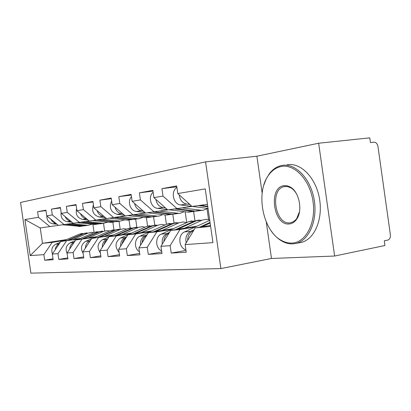 <?xml version="1.0" encoding="UTF-8"?>
<svg xmlns="http://www.w3.org/2000/svg" width="411" height="411" viewBox="0 0 411 411"><rect width="100%" height="100%" fill="white"/><g stroke="black" fill="none" stroke-linecap="round" stroke-linejoin="round"><path stroke-width="0.62" d="M205.577 161.872L20.55 202.459L30.892 273.14L220.882 268.583L205.577 161.872L256.89 156.201L262.151 193.113M266.271 222.002L271.476 258.468L334.626 256.038L318.648 143.228L256.89 156.201M318.648 143.228L369.782 137.86L370.445 142.576L374.097 142.175C376.101 142.314 377.39 143.758 377.961 146.506L390.383 234.758C390.589 237.63 389.72 239.408 387.784 240.096L384.285 240.815L384.948 245.516L334.626 256.038M53.019 258.812L44.676 260.22L53.158 259.737L52.325 254.039L60.766 241.498L80.494 238.401M44.676 260.22L43.864 254.64L30.203 255.611L24.932 219.577L38.408 217.28L37.591 211.696L45.981 210.581M73.235 223.25L58.419 225.377L46.751 215.862L45.919 210.155L37.591 211.696M46.751 215.862L52.305 214.917L51.462 209.127L60.484 207.935M89.223 220.984L73.266 223.276L61.28 213.391L60.417 207.468L51.462 209.127M61.28 213.391L67.26 212.374L66.387 206.363L76.112 205.079M106.49 218.539L89.254 221.015L76.934 210.725L76.04 204.575L66.387 206.363M76.934 210.725L83.392 209.625L82.483 203.383L93.004 202.001M125.191 215.893L106.526 218.575L93.852 207.848L92.922 201.447L82.483 203.383M93.852 207.848L100.844 206.656L99.899 200.157L111.309 198.667M145.525 213.011L125.232 215.924L112.188 204.729L111.222 198.056L99.899 200.157M112.188 204.729L119.786 203.435L118.805 196.653L131.227 195.04M167.703 209.867L145.571 213.047L132.137 201.333L131.13 194.372L118.805 196.653M132.137 201.333L140.423 199.921L139.401 192.841L152.974 191.089M191.994 206.425L167.755 209.913L153.92 197.624L152.866 190.344L139.401 192.841M153.92 197.624L162.987 196.083L161.919 188.67L176.812 186.764M207.442 204.298L192.05 206.471L177.793 193.566L176.694 185.931L161.919 188.67M177.793 193.566L205.233 188.896L212.939 242.624L185.135 244.602L195.138 227.966L210.478 225.469M185.972 250.412L171.202 253.068L186.234 252.22L185.135 244.602M171.202 253.068L170.133 245.665L160.942 246.317L170.709 230.427L197.039 226.168M161.759 251.969L148.289 254.363L161.991 253.587L160.942 246.317M148.289 254.363L147.266 247.288L138.872 247.89L148.402 232.672L173.35 228.665M139.668 253.382L127.333 255.544L139.879 254.835L138.872 247.89M127.333 255.544L126.352 248.778L118.656 249.323L127.955 234.732L151.654 230.946M119.426 254.666L108.093 256.634L119.616 255.981L118.656 249.323M108.093 256.634L107.153 250.14L100.068 250.643L109.146 236.628L131.71 233.042M100.818 255.837L90.369 257.635L100.993 257.034L100.068 250.643M90.369 257.635L89.464 251.398L82.919 251.866L91.781 238.375L113.313 234.969M83.654 256.911L73.985 258.56L83.813 258.005L82.919 251.866M73.985 258.56L73.112 252.56L67.05 252.991L75.701 239.993L96.292 236.751M67.764 257.897L58.799 259.418L67.913 258.904L67.05 252.991M58.799 259.418L57.956 253.638L52.325 254.039M60.766 241.498L79.323 238.904M112.835 222.089L113.955 229.795M119.031 221.272L120.161 229.081M64.095 224.576L52.305 214.917M57.956 253.638L66.479 240.923M75.701 239.993L95.033 237.296M129.018 219.957L130.174 227.935M135.661 219.084L136.832 227.17M79.374 222.413L67.26 212.374M73.112 252.56L81.846 239.377M91.781 238.375L111.962 235.56M146.388 217.666L147.606 226.091M132.45 214.907L150.164 216.967L153.544 216.725L154.747 225.136M95.85 220.085L83.392 209.625M89.464 251.398L98.409 237.707M109.146 236.628L116.318 235.904L130.246 233.684M165.042 214.881L166.409 224.355M172.81 214.259L174.053 222.906M113.662 217.563L100.844 206.656M107.153 250.14L116.318 235.904M127.955 234.732L135.743 233.946L150.072 231.655M185.166 211.757L186.728 222.608M193.617 211.444L194.922 220.517M132.979 214.83L119.786 203.435M126.352 248.778L135.743 233.946M148.402 232.672L156.889 231.819L171.628 229.446M207.021 208.85L208.572 219.628M154.012 211.855L140.423 199.921M147.266 247.288L156.889 231.819M170.709 230.427L179.992 229.492L195.158 227.031M176.987 208.603L162.987 196.083M170.133 245.665L179.992 229.492M195.138 227.966L210.617 226.41M271.476 258.468L220.882 268.583M58.388 225.356L40.237 227.951L42.487 243.338L52.187 242.362L64.702 240.404M66.685 239.562L42.487 243.338L30.203 255.611M92.922 224.421L94.104 232.575M103.521 223.327L104.61 230.864M49.885 226.584L38.408 217.28M40.237 227.951L24.932 219.577M43.864 254.64L52.187 242.362M187.704 240.332C187.683 235.965 189.301 232.898 192.564 231.141L193.483 230.715M201.765 226.887L210.129 223.024M209.374 225.649L210.432 225.156M186.173 242.88C185.145 237.537 186.635 233.684 190.637 231.326L194.074 229.744M185.88 249.76C178.61 248.044 177.629 234.614 184.565 231.907L209.744 220.327M199.427 227.268L210.036 222.372M179.206 194.845C179.905 200.023 182.412 203.091 186.717 204.062L189.831 204.462M176.91 187.452C170.437 191.279 173.288 204.442 180.686 204.95L191.963 206.394M198.405 205.572L207.802 206.79M192.297 206.44L208.038 208.459M189.009 203.722L188.628 203.779L189.147 203.846M200.337 205.3L207.725 206.26M206.635 204.411L207.473 204.519M281.216 166.496C276.433 167.452 272.359 170.169 268.984 174.644C255.241 191.767 262.537 230.72 281.417 240.425C284.926 242.377 288.491 243.255 292.108 243.06C305.784 242.536 316.177 223.06 313.028 201.565C310.079 180.039 294.589 163.696 281.216 166.496M263.795 185.243L266.117 179.088L269.272 173.827C272.539 169.486 276.469 166.753 281.062 165.623L281.807 165.469C294.995 162.725 310.336 178.014 314.071 199.099C317.975 220.147 309.072 240.656 295.838 243.446L292.961 243.862C289.246 244.062 285.594 243.158 282.003 241.154C277.79 238.755 274.075 235.164 270.859 230.391M283.944 185.654L287.089 185.757L290.243 187C299.357 191.732 303.056 211.1 296.429 219.531C294.482 222.187 292.134 223.651 289.39 223.938C273.459 226.199 267.915 187.334 283.944 185.654M296.819 194.408C295.165 191.398 293.151 189.188 290.788 187.781L287.361 186.512L284.191 186.615C269.482 189.224 275.185 225.038 289.971 222.87L293.248 221.832L295.987 219.546L296.665 218.678L299.516 211.608M287.084 164.832C300.323 162.083 315.699 177.29 319.414 198.277C323.308 219.222 314.353 239.649 301.068 242.449L299.717 242.706M161.595 250.828C155.209 248.306 155.014 236.561 161.307 234.121L188.813 221.663L191.968 220.856M175.528 229.646L194.531 221.01L198.236 220.173M177.665 229.302L196.34 220.805L199.515 219.988M184.611 228.177L202.217 220.137L206.265 219.289L209.697 220.013M163.85 241.591C164.04 237.697 165.623 234.974 168.608 233.422L168.967 233.263M162.34 244.052C161.636 239.176 163.141 235.688 166.856 233.592L169.507 232.385M139.421 251.707C133.888 248.624 134.294 238.359 140.017 236.145L166.84 224.159L169.918 223.379M153.652 231.83L172.091 223.563L175.656 222.757M155.61 231.516L173.75 223.373L176.853 222.587M161.975 230.494L179.15 222.762L183.095 221.945L186.568 222.68M142.083 242.762C142.427 239.361 143.932 236.962 146.593 235.565M140.588 245.151C140.156 240.697 141.661 237.537 145.104 235.662L147.087 234.773M119.103 252.421C114.597 246.903 115.044 242.1 120.454 238.01L146.614 226.461L149.619 225.706M133.544 233.838L151.454 225.911L154.885 225.13M135.347 233.551L152.984 225.737L156.01 224.976M141.204 232.616L157.952 225.171L161.806 224.38L164.975 224.992M122.144 243.846C122.576 241.046 123.881 238.997 126.069 237.697M120.654 246.189C120.444 242.12 121.933 239.248 125.129 237.563L126.552 236.936M109.732 236.536L127.929 228.588L130.862 227.858M115.008 235.693L132.409 228.079L135.717 227.324M116.673 235.431L133.822 227.915L136.776 227.18M122.072 234.573L138.409 227.396L142.17 226.625L145.073 227.144M103.824 244.848L105.005 241.863L107.158 239.69M102.318 247.165C102.293 243.451 103.762 240.836 106.732 239.315L107.667 238.909M100.407 252.981C96.755 247.653 97.422 243.235 102.411 239.731L108.997 236.854M92.968 238.185L110.626 230.556L113.487 229.847M97.859 237.414L114.777 230.083L117.972 229.353M99.4 237.168L116.087 229.934L118.969 229.22M104.399 236.376L120.341 229.451L124.009 228.706L126.665 229.138M86.932 245.752L89.675 241.581M85.406 248.08C85.529 244.689 86.968 242.31 89.726 240.938L90.245 240.712M83.14 253.387C80.304 248.326 81.162 244.304 85.724 241.319L91.478 238.832M181.919 207.889L201.955 210.345L203.342 210.242L207.658 208.408M174.475 208.958L193.134 211.285L196.684 211.038M155.872 199.361C156.725 203.995 159.134 206.723 163.1 207.545L165.407 207.832M153.144 192.261C147.739 196.597 150.878 207.904 157.593 208.356L167.359 209.559M168.89 209.749L187.426 212.04L189.933 212.009M176.242 208.711L194.937 211.043L197.46 211.018M159.381 211.074L178.913 213.381L180.265 213.283L184.287 211.65M152.573 212.061L170.75 214.244L174.218 214.003M134.561 203.445C135.532 207.596 137.844 210.026 141.497 210.73L143.131 210.925M131.474 196.746C127.05 201.349 130.349 211.069 136.447 211.47L144.919 212.482M147.446 212.785L165.51 214.938L167.95 214.902M154.187 211.829L172.404 214.023L174.865 213.992M138.702 214.003L157.742 216.171L159.057 216.073L162.818 214.614M115.023 207.159C116.082 210.884 118.301 213.047 121.666 213.653L122.73 213.777M111.643 200.938C108.894 207.565 110.687 212.035 117.022 214.337L124.369 215.184M127.734 215.575L145.335 217.604L147.713 217.568M133.924 214.691L151.69 216.761L154.089 216.725M119.658 216.695L138.219 218.744L139.509 218.647L143.023 217.337M113.893 217.527L131.166 219.479L134.464 219.238M97.053 210.56C98.172 213.895 100.289 215.826 103.397 216.345L103.968 216.412M93.42 204.878C91.442 211.069 93.338 215.102 99.108 216.977L105.483 217.691M109.542 218.149L126.696 220.065L129.018 220.029M115.25 217.332L132.573 219.289L134.916 219.253M102.067 219.181L120.166 221.123L124.718 219.844M96.729 219.957L113.575 221.801L116.796 221.57M80.469 213.679C81.625 216.664 83.644 218.385 86.516 218.837L86.664 218.852M76.626 208.624C75.352 214.316 77.325 217.912 82.539 219.423L88.067 220.024M92.706 220.527L109.434 222.351L111.7 222.305M97.988 219.772L114.88 221.632L117.166 221.586M77.407 239.726L94.545 232.385L97.34 231.696M81.948 239.012L98.409 231.943L101.496 231.239M83.376 238.786L99.621 231.809L102.442 231.116M88.021 238.051L103.577 231.357L107.158 230.633L109.593 231.003M71.339 246.549L73.435 243.394M69.747 248.943C69.993 245.85 71.401 243.682 73.959 242.439L74.119 242.372M67.137 253.597C65.108 248.891 66.14 245.285 70.245 242.793L75.27 240.641M85.765 221.488L103.423 223.332L107.733 222.166M80.808 222.207L97.248 223.959L100.392 223.728M65.113 216.556C66.248 219.135 68.092 220.656 70.646 221.118M61.116 212.256C60.509 217.368 62.529 220.512 67.173 221.688L71.956 222.197M77.078 222.741L95.609 224.427M81.974 222.038L100.69 223.759M62.919 241.159L79.57 234.09L82.298 233.422M67.147 240.497L83.166 233.679L86.156 232.991M68.478 240.286L84.301 233.551L87.055 232.878M72.804 239.608L87.985 233.129L91.483 232.426L93.718 232.739M56.939 247.181L58.27 245.208M55.208 249.749C55.547 247.011 56.862 245.059 59.148 243.903M52.428 253.88C50.985 249.539 52.12 246.297 55.845 244.165L60.227 242.305M70.615 223.63L87.846 225.382L91.941 224.314M66.001 224.298L82.046 225.973L85.118 225.742M50.861 219.217C51.93 221.38 53.564 222.711 55.757 223.209M46.782 215.888C46.833 220.296 48.868 222.932 52.875 223.795L57.001 224.226M62.534 224.796L80.618 226.399M67.091 224.144L85.354 225.773M192.564 231.141L193.268 231.074M184.565 231.907L190.637 231.326M186.717 204.062L180.686 204.95M168.608 233.422L168.885 233.397M196.34 220.805L202.217 220.137M161.307 234.121L166.856 233.592M188.813 221.663L194.531 221.01M173.75 223.373L179.15 222.762M140.017 236.145L145.104 235.662M166.84 224.159L172.091 223.563M152.984 225.737L157.952 225.171M120.454 238.01L125.129 237.563M146.614 226.461L151.454 225.911M133.822 227.915L138.409 227.396M102.411 239.731L106.732 239.315M127.929 228.588L132.409 228.079M116.087 229.934L120.341 229.451M85.724 241.319L89.726 240.938M110.626 230.556L114.777 230.083M163.1 207.545L157.593 208.356M193.134 211.285L187.426 212.04M200.804 210.273L194.937 211.043M141.497 210.73L136.447 211.47M170.75 214.244L165.51 214.938M177.788 213.314L172.404 214.023M121.666 213.653L117.022 214.337M150.164 216.967L145.335 217.604M156.642 216.109L151.69 216.761M103.397 216.345L99.108 216.977M131.166 219.479L126.696 220.065M137.151 218.683L132.573 219.289M86.516 218.837L82.539 219.423M113.575 221.801L109.434 222.351M119.123 221.067L114.88 221.632M99.621 231.809L103.577 231.357M70.245 242.793L73.959 242.439M94.545 232.385L98.409 231.943M70.707 221.164L67.173 221.688M97.248 223.959L93.395 224.468M102.406 223.281L98.46 223.8M84.301 233.551L87.985 233.129M55.845 244.165L59.189 243.846M79.57 234.09L83.166 233.679M55.927 223.348L52.875 223.795M82.046 225.973L78.455 226.446M86.849 225.336L83.181 225.819M281.417 240.425L282.003 241.154M268.984 174.644L269.272 173.827M290.788 187.781L290.243 187M296.665 218.678L296.429 219.531M301.068 242.449L295.838 243.446M284.191 186.615L285.614 186.414M194.275 211.357L188.567 212.107M201.955 210.345L196.083 211.12M171.865 214.311L166.619 214.999M178.913 213.381L173.524 214.09M151.248 217.029L146.414 217.666M157.742 216.171L152.779 216.823M132.224 219.536L127.754 220.121M138.219 218.744L133.637 219.351M114.612 221.858L110.461 222.402M120.166 221.123L115.917 221.683M98.255 224.01L94.402 224.519M103.423 223.332L99.472 223.851M83.032 226.019L79.436 226.492M87.846 225.382L84.168 225.87"/></g></svg>
